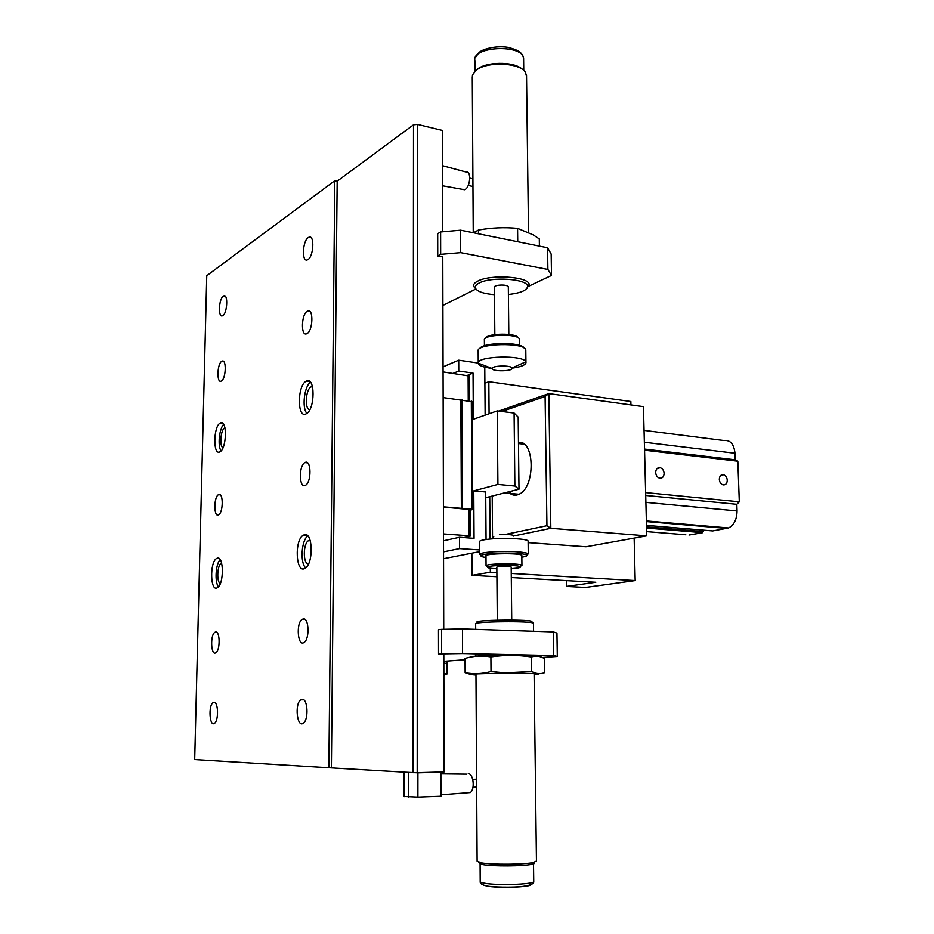 <?xml version="1.0" encoding="UTF-8"?>
<svg xmlns="http://www.w3.org/2000/svg" width="934" height="934" viewBox="0 0 934 934"><rect width="100%" height="100%" fill="white"/><g stroke="black" fill="none" stroke-linecap="round" stroke-linejoin="round"><path stroke-width="1.4" d="M484.769 367.155L485.131 415.151M479.492 549.928L459.54 548.597L459.493 537.284L474.052 538.334L473.76 490.875L485.703 491.973L486.054 539.478M443.545 558.719L479.504 551.679M473.76 490.875L497.915 484.419L514.867 486.042L518.989 489.194L518.183 417.159L514.085 413.05L497.262 410.902L497.915 484.419M497.262 410.902L473.328 419.273L473.048 373.086L467.432 375.351M443.136 397.58L472.067 401.713L472.697 509.532L470.199 510.139M453.2 373.343L458.757 371.055L458.711 360.185L478.208 363.046M458.757 371.055L473.048 373.086M443.066 371.919L469.452 376.052M471.32 401.036L471.95 509.077L472.697 509.532M471.95 509.077L461.361 508.329L460.859 399.892M443.416 506.823L461.361 508.329M470.199 509.579L443.416 507.069M463.813 537.599L469.942 536.268L468.996 535.777L443.487 533.921M462.003 399.822L462.517 508.283M518.989 489.194L485.738 497.705M459.493 537.284L443.498 540.763M443.055 366.84L458.711 360.185M459.54 548.597L443.533 551.866M514.085 413.05L514.867 486.042M462.318 189.322L465.202 189.404C470.561 186.531 471.355 170.186 466.054 172.019L442.529 165.692M467.198 792.779L470.281 792.546C475.196 789.428 473.468 773.48 468.261 773.702M438.98 772.079L440.871 772.196L440.918 796.223L417.895 797.087L417.907 772.827L405.671 772.22M403.546 772.441L403.5 796.445L417.895 797.087M417.264 772.687L426.418 772.593L417.907 772.827M440.871 772.196L431.8 772.278M328.861 767.76L194.692 759.552L206.753 275.717L334.804 180.706L337.174 181.208L413.505 124.806L412.956 772.663L328.861 767.76L334.804 180.706M442.704 231.784L442.447 130.433L417.44 124.374L413.505 124.806M443.732 629.306L442.774 256.955L437.742 256.009L437.696 233.687L440.614 231.971L440.661 254.363L460.707 252.659L460.602 230.184L440.614 231.971M337.174 181.208L331.395 767.701M412.956 772.663L417.194 772.687L417.44 124.374M417.194 772.687L444.105 771.939L443.802 654.255L438.536 654.139L438.478 629.691L441.537 629.353L441.595 653.882L462.575 653.543L462.47 628.921L441.537 629.353M306.364 381.119C315.33 375.842 315.26 409.746 306.247 413.797C297.059 419.448 297.129 385.193 306.259 381.177L306.364 381.119M217.283 558.182C223.915 555.555 224.078 584.38 217.412 587.696C210.302 592.681 209.508 562.023 216.606 558.485L217.283 558.182M304.344 534.762C312.855 531.481 313.707 563.704 305.149 568.222C295.938 574.772 294.07 540.097 303.293 535.229L304.344 534.762M220.389 422.985C227.324 418.817 226.88 448.822 219.922 451.822C212.859 456.224 213.302 426.009 220.319 423.02L220.389 422.985M307.286 311.232L307.508 311.115C313.742 307.543 313.077 331.138 306.854 333.648C300.713 337.186 301.157 314.291 307.286 311.232M305.29 462.388C311.349 459.505 311.594 482.318 305.511 485.283C299.149 489.498 298.506 465.681 304.869 462.587L305.29 462.388M303.235 618.95C308.991 617.409 309.808 639.195 304.087 642.452C297.759 647.274 295.786 623.048 302.161 619.382L303.235 618.95M302.172 699.344C307.788 698.457 308.862 719.834 303.34 723.208C297.07 728.31 294.443 703.781 300.783 699.846L302.172 699.344M223.296 296.148L223.646 295.95C228.421 293.311 227.289 314.069 222.561 315.75C217.972 318.307 218.719 298.833 223.296 296.148M221.802 361.283L221.953 361.213C226.764 358.364 226.063 379.181 221.265 381.06C216.513 383.874 217.073 363.595 221.802 361.283M218.743 494.576C223.448 492.276 223.331 512.591 218.614 514.762C213.711 518.02 213.582 496.97 218.474 494.705L218.743 494.576M215.591 632.026C220.085 630.765 220.366 650.344 215.859 652.726C210.956 656.38 209.975 634.945 214.902 632.295L215.591 632.026M308.255 237.598L308.792 237.294C314.956 234.037 313.626 257.621 307.519 259.804C301.635 262.956 302.371 241.112 308.255 237.598M213.979 702.368C218.369 701.621 218.825 720.896 214.446 723.36C209.566 727.212 208.165 705.52 213.08 702.695L213.979 702.368M221.603 563.062L221.265 563.225C217.213 565.14 216.419 582.174 220.331 583.54M224.954 427.83L224.709 427.935C220.728 429.523 219.268 446.137 222.957 447.83M310.111 540.249L308.559 540.634C302.931 543.495 302.896 564.44 308.535 563.856M312.493 386.559L311.15 386.839C305.616 389.151 304.402 409.617 309.796 409.664M223.681 424.386C219.233 428.601 217.505 445.915 221.031 450.935M307.788 535.929C301.448 540.261 299.931 562.782 305.651 567.872M220.132 559.618C215.672 564.054 214.551 581.929 218.428 586.809M310.52 382.239C304.251 386.232 301.717 408.006 306.889 413.377M462.575 653.543L553.617 655.586L557.306 656.45L542.257 657.501M557.306 656.45L556.944 633.1L553.255 631.909L553.617 655.586M553.255 631.909L462.47 628.921M443.813 661.33L465.074 659.754M438.536 654.139L441.595 653.882M460.707 252.659L547.884 269.436L551.492 275.448L528.994 286.073M551.492 275.448L551.165 254.036L547.558 247.755L547.884 269.436M547.558 247.755L460.602 230.184M442.891 305.441L475.85 289.038L473.573 286.201C473.234 284.438 474.6 282.757 477.648 281.181C490.198 274.059 528.877 276.557 529.158 284.415L526.951 288.361M437.742 256.009L440.661 254.363M443.872 684.867L443.93 705.333M443.93 705.544L444.234 705.439C444.28 708.182 444.327 708.1 444.362 705.182M443.848 674.173L447.047 673.239L447.024 663.841L443.813 662.813M447.047 673.239L443.848 675.667M446.849 663.444C446.896 661.459 446.954 661.587 447.024 663.841M446.849 674.196L445.144 674.78M512.217 490.922L508.902 493.327L501.791 493.596M484.898 383.244L488.832 381.726L630.847 401.527L630.929 404.924M511.283 577.551L595.787 582.279L566.459 586.447L585.513 587.463L635.178 580.586L634.151 538.112M490.292 568.234L490.327 572.227L471.997 575.356L496.911 576.745M490.327 572.227L496.876 572.612M511.248 573.441L635.178 580.586M471.868 553.173L471.997 575.356M488.832 381.726L489.077 413.762M489.731 496.678L490.07 538.79M513.653 535.964L550.827 528.305L646.748 535.847L585.992 546.764L528.13 542.619M501.862 411.485L545.094 396.483L546.939 525.714L550.827 528.305L548.842 393.599L498.709 411.088M646.748 535.847L643.444 406.652L548.842 393.599L545.094 396.483M493.782 536.852L492.533 537.12L492.206 496.047M546.939 525.714L505.189 534.47M518.463 442.377C534.948 439.774 535.544 487.606 518.989 494.249C515.79 495.756 512.778 495.475 509.976 493.421M646.643 531.609L685.813 534.762M681.318 530.909L680.653 529.706M689.035 535.019L702.672 532.66L703.232 530.127M646.48 525.387L712.49 530.897M712.712 530.921L728.59 527.967C734.077 525.071 736.903 519.397 737.054 510.933L736.821 504.302L739.308 501.815L737.837 461.209L735.221 459.832L734.988 453.27C733.984 444.082 730.295 439.832 723.908 440.533L644.051 430.387M645.709 495.452L736.821 504.302M645.639 492.592L739.308 501.815M644.553 450.211L737.837 461.209M727.271 480.239C727.072 483.602 725.648 485.143 723.009 484.874C720.826 484.081 719.589 482.248 719.32 479.376C719.507 476.036 720.92 474.495 723.546 474.752C725.741 475.534 726.979 477.367 727.271 480.239M664.109 473.41C663.876 476.889 662.334 478.477 659.497 478.15C657.209 477.297 655.937 475.418 655.668 472.487C655.913 469.02 657.443 467.444 660.245 467.747C662.556 468.576 663.841 470.467 664.109 473.41M644.53 449.091L735.221 459.832M566.459 586.447L566.366 580.633M494.483 294.689C483.485 293.743 477.099 291.536 475.324 288.057C474.787 286.306 476.048 284.637 479.095 283.072C491.144 276.277 528.177 278.881 527.558 286.388C527.056 290.369 520.67 293.078 508.4 294.514M473.234 232.741L472.277 77.464L472.511 74.895L476.247 70.213C487.174 61.084 520.39 62.671 525.527 72.49L526.531 76.553M522.339 69.349C514.225 60.979 484.267 61.504 476.34 70.143M524.114 348.032C521.417 341.739 482.364 342.218 479.796 348.557M478.126 350.939C476.258 343.28 525.141 342.183 525.784 349.888L525.795 350.67M512.101 368.159C520.74 366.957 525.363 365.147 525.982 362.696L525.795 361.832C523.484 354.687 476.714 355.994 478.208 363.139L478.255 363.501C479.189 365.766 483.684 367.389 491.751 368.346M517.833 337.629C516.327 332.819 487.279 333.181 485.878 338.015M484.349 339.988C483.123 334.197 518.86 333.403 519.351 339.217L519.362 339.813M512.124 368.311C512.462 371.463 491.599 371.662 492.16 368.498C491.693 365.579 510.933 365.054 512.03 367.961L512.124 368.311M494.833 334.594L494.413 287.193C494.004 284.566 508.119 284.251 508.318 286.866L508.329 287.135M539.397 246.109L539.292 238.917L533.092 234.831L517.576 228.363C504.477 227.114 491.424 227.674 478.43 230.056L473.421 232.776M517.728 241.637L517.576 228.363M478.43 230.056L478.465 233.792M531.399 621.974C538.731 619.02 465.716 619.861 478.406 622.569M475.686 629.353L475.651 623.924C471.658 621.495 532.672 620.806 533.442 623.27L533.442 623.515M536.455 860.996L533.256 862.549C524.056 864.592 492.358 864.802 481.512 862.899L477.111 861.16L475.955 673.683M479.189 862.724L480.543 864.125L483.053 864.65C493.269 866.46 523.005 866.262 531.679 864.324C534.703 863.693 535.486 863.051 534.026 862.386M532.03 863.927L533.501 863.191L533.221 862.596M485.995 557.47C482.107 556.933 480.473 556.302 481.068 555.578C482.481 552.753 521.639 552.134 526.239 554.878C527.815 555.707 526.344 556.466 521.837 557.178M526.613 555.088L528.259 553.862L527.628 553.395C521.417 551.597 510.046 551.06 493.502 551.784C485.493 552.321 480.87 553.103 479.621 554.131L480.858 555.368M479.516 554.271L479.434 541.802C479.259 540.494 483.905 539.478 493.397 538.766C508.201 537.692 527.687 538.988 528.107 541.019L528.107 541.393M486.054 565.735L485.984 555.975C483.555 553.383 521.289 552.788 521.826 555.426L521.826 555.683M496.841 568.783C490.187 568.444 487.104 567.872 487.583 567.066C488.774 565.187 516.607 564.766 520.051 566.588C521.522 567.475 518.58 568.164 511.202 568.666M520.215 566.413L521.931 565.444L521.429 565.093C517.716 563.109 487.42 563.564 486.147 565.619L486.988 566.471M497.285 620.141L496.83 567.265C495.884 566.296 510.956 566.074 511.178 567.055L511.178 567.148M513.315 536.116C514.155 534.808 509.52 534.306 499.421 534.622M490.899 656.917C482.084 655.446 473.468 655.948 465.062 658.412L465.132 672.737C473.573 674.336 482.201 673.951 491.015 671.558L505.014 672.889L531.656 671.558C536.081 673.928 540.366 674.313 544.51 672.714L544.312 658.517C540.132 656.053 535.847 655.54 531.481 656.976C517.996 654.956 504.465 654.932 490.899 656.917L491.015 671.558M470.771 657.081C466.229 655.259 537.085 654.571 538.895 656.439M534.096 674.745L538.544 674.371C540.389 673.612 529.204 673.262 505.025 673.297L500.636 673.332C473.643 673.764 465.424 674.36 475.966 675.095M470.818 674.546L465.132 672.737M531.481 656.976L531.656 671.558M468.121 375.445L468.261 400.639M468.996 535.777L468.845 509.205M408.415 772.792L408.38 797.017M404.34 796.644L404.387 772.546M646.55 528.049L702.672 532.66M646.515 526.881L703.279 531.586M646.386 521.581L726.956 528.446M645.896 502.375L737.054 510.933M644.355 442.249L734.988 453.27M474.951 71.299L474.881 60.582C471.472 46.291 522.771 43.875 523.6 58.328L523.612 59.753M533.723 881.229L533.734 881.614C533.583 884.451 496.386 885.63 484.197 883.144C481.232 882.595 479.901 882 480.204 881.346L480.088 863.658M483.532 885.07L486.777 886.051C497.647 888.304 530.652 887.242 530.792 884.661M469.452 375.97L469.592 400.803M470.351 536.058L470.199 509.52M468.214 185.434L472.954 186.485M469.779 178.102L472.908 178.803M464.548 189.719L442.588 185.784M472.989 787.21L476.655 787.082M472.732 779.318L476.609 779.201M466.65 774.146L440.871 773.866M470.281 792.546L440.918 794.787M214.96 702.695L213.08 702.695M311.057 237.715L308.792 237.294M216.746 632.353L214.902 632.295M220.226 494.845L218.474 494.705M223.565 361.423L221.953 361.213M225.176 296.195L223.646 295.95M303.702 699.858L300.783 699.846M305.033 619.476L302.161 619.382M310.275 540.751L308.559 540.634M307.566 462.855L304.869 462.587M312.61 387.026L311.15 386.839M309.936 311.501L307.508 311.115M222.759 423.277L220.319 423.02M307.321 535.497L303.293 535.229M219.221 558.625L216.606 558.485M309.96 381.656L306.259 381.177M508.902 493.327L518.989 494.249M646.55 528.014L702.765 532.625M646.363 520.938L728.59 527.967M723.546 474.752L720.885 475.336M660.245 467.747L657.197 468.494M518.475 443.557L524.102 444.21M527.558 286.388L529.216 284.73M475.324 288.057L473.655 286.516M528.504 232.344L526.519 75.012M475.359 57.523L478.967 52.643C482.131 49.163 495.253 45.579 507.185 47.225C519.748 50.214 522.351 53.133 523.6 58.328L523.74 70.447M525.935 362.194L525.784 349.888M478.243 362.766L478.173 351.231M519.421 345.37L519.362 339.252M484.384 340.233L484.431 345.79M512.03 367.961L525.795 361.832M492.16 368.498L478.208 363.139M508.318 286.866L508.808 334.419M475.838 653.835L475.85 656.193M533.442 623.27L533.548 631.267M533.851 655.143L533.851 655.82M534.085 673.624L536.455 861.381M531.679 864.324L533.256 862.549M480.543 864.125L478.838 862.351M480.181 881.661C479.971 883.307 481.675 884.615 485.283 885.584C489.498 887.312 514.611 887.604 522.631 886.424C530.29 885.42 533.991 883.821 533.734 881.614L533.501 863.191M526.239 554.878L527.628 553.395M481.068 555.578L479.621 554.131M528.107 541.019L528.259 553.862M520.051 566.588L521.429 565.093M487.583 567.066L486.147 565.619M521.931 565.444L521.826 555.426M511.727 620.036L511.178 567.055M500.636 673.332L500.309 672.585"/></g></svg>
